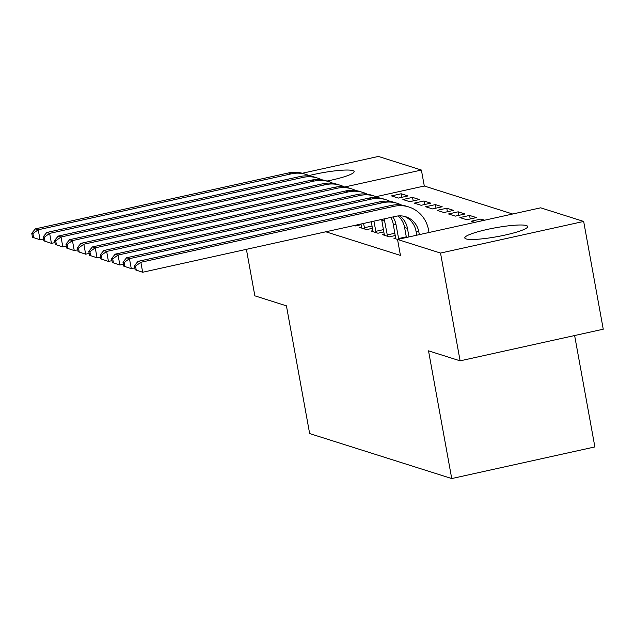 <?xml version="1.0" encoding="UTF-8"?>
<svg xmlns="http://www.w3.org/2000/svg" width="635" height="635" viewBox="0 0 635 635"><rect width="100%" height="100%" fill="white"/><g stroke="black" fill="none" stroke-linecap="round" stroke-linejoin="round"><path stroke-width="0.95" d="M466.066 238.903A31.964 4.516 169.7 0 1 464.796 237.95A31.964 4.516 169.7 0 1 491.355 228.568A31.964 4.516 169.7 0 1 526.423 225.568A31.964 4.516 169.7 0 1 527.693 226.52A31.964 4.516 169.7 0 1 501.134 235.895A31.964 4.516 169.7 0 1 466.066 238.903M309.062 175.562A31.964 4.516 169.7 0 1 352.862 170.609A31.964 4.516 169.7 0 1 354.132 171.561A31.964 4.516 169.7 0 1 326.969 181.054M512.683 214.011L424.299 186.015L421.394 170.053L344.646 187.007M540.671 207.82L583.668 221.44L440.523 253.063L397.534 239.451L540.671 207.82M440.523 253.063L460.113 360.839L603.25 329.208L583.668 221.44M574.627 335.534L594.876 446.929L451.731 478.56L309.65 433.57L286.433 305.84L254.849 295.839L246.396 249.333M302.284 173.26L378.404 156.44L421.394 170.053M469.575 215.432L459.899 217.575L466.741 219.742L476.417 217.599L469.575 215.432L470.217 218.972M384.31 234.275L382.524 234.672L389.366 236.839L395.311 235.522M446.762 208.216L437.094 210.352L443.936 212.519L453.604 210.376L446.762 208.216L447.405 211.749M361.505 227.052L359.72 227.449L366.562 229.616L372.507 228.298M423.958 200.993L414.29 203.129L421.132 205.295L430.8 203.16L423.958 200.993L424.601 204.526M401.153 193.77L391.477 195.905L398.32 198.072L407.995 195.937L401.153 193.77L401.796 197.302M424.299 186.015L376.11 196.667M325.811 231.791L400.439 255.421L397.534 239.451M412.552 197.382L402.884 199.517L409.726 201.684L419.394 199.549L412.552 197.382L413.194 200.914M353.862 225.592L355.155 226.004L361.101 224.687M435.364 204.605L425.688 206.74L432.53 208.907L442.206 206.772L435.364 204.605L436.007 208.137M372.904 230.664L371.126 231.061L377.968 233.228L383.905 231.91M458.168 211.82L448.5 213.963L455.343 216.13L465.01 213.987L458.168 211.82L458.811 215.36M395.716 237.887L393.93 238.276L397.589 239.443M481.322 220.94L480.973 219.043L471.305 221.186L474.964 222.345M480.973 219.043L484.64 220.202M460.113 360.839L428.522 350.837L451.731 478.56M43.537 238.982L40.045 239.752L32.472 237.244L33.615 237.601L32.893 233.609L31.75 233.251L32.472 237.244M31.75 233.251L35.377 228.878L288.584 172.926A30.734 29.393 -72.4 0 1 303.3 173.561L306.149 174.466A30.734 29.393 -72.4 0 1 310.324 176.157M35.377 228.878L38.227 229.775L291.433 173.831A30.734 29.393 -72.4 0 1 306.149 174.466M32.893 233.609L38.227 229.775L40.045 239.752L33.615 237.601M54.943 242.594L51.451 243.364L43.878 240.855L45.021 241.213L44.291 237.22L43.156 236.863L43.878 240.855M43.156 236.863L46.784 232.481L299.99 176.538A30.734 29.393 -72.4 0 1 314.706 177.173L317.556 178.078A30.734 29.393 -72.4 0 1 321.723 179.768M46.784 232.481L49.633 233.386L302.839 177.435A30.734 29.393 -72.4 0 1 317.556 178.078M44.291 237.22L49.633 233.386L51.451 243.364L45.021 241.213M66.35 246.205L62.849 246.975L55.285 244.467L56.42 244.824L55.697 240.832L54.554 240.474L55.285 244.467M54.554 240.474L58.19 236.093L311.388 180.149A30.734 29.393 -72.4 0 1 326.112 180.784L328.962 181.681A30.734 29.393 -72.4 0 1 333.129 183.38M58.19 236.093L61.039 236.998L314.238 181.046A30.734 29.393 -72.4 0 1 328.962 181.681M55.697 240.832L61.039 236.998L62.849 246.975L56.42 244.824M77.748 249.817L74.255 250.587L66.683 248.071L67.826 248.436L67.104 244.443L65.961 244.086L66.683 248.071M65.961 244.086L69.588 239.705L322.794 183.761A30.734 29.393 -72.4 0 1 337.51 184.396L340.36 185.293A30.734 29.393 -72.4 0 1 344.535 186.992M69.588 239.705L72.438 240.609L325.644 184.658A30.734 29.393 -72.4 0 1 340.36 185.293M67.104 244.443L72.438 240.609L74.255 250.587L67.826 248.436M364.712 229.029L363.561 223.449M361.569 228.036L360.982 224.02M89.154 253.428L85.661 254.198L78.089 251.682L79.232 252.047L78.502 248.055L77.367 247.698L78.089 251.682M77.367 247.698L80.994 243.316L334.2 187.373A30.734 29.393 -72.4 0 1 348.917 188.008L351.766 188.905A30.734 29.393 -72.4 0 1 355.933 190.603M80.994 243.316L83.844 244.221L337.05 188.27A30.734 29.393 -72.4 0 1 351.766 188.905M78.502 248.055L83.844 244.221L85.661 254.198L79.232 252.047M364.339 227.727L372.086 226.012M376.118 232.64L373.896 221.163M372.975 231.64L371.308 221.734M100.56 257.04L97.06 257.81L89.495 255.294L90.63 255.659L89.908 251.666L88.765 251.301L89.495 255.294M88.765 251.301L92.4 246.928L345.599 190.976A30.734 29.393 -72.4 0 1 360.323 191.619L363.172 192.516A30.734 29.393 -72.4 0 1 367.34 194.215M92.4 246.928L95.25 247.833L348.448 191.881A30.734 29.393 -72.4 0 1 363.172 192.516M89.908 251.666L95.25 247.833L97.06 257.81L90.63 255.659M375.745 231.338L383.492 229.624M387.517 236.252L384.635 221.155A20.487 19.598 107.6 0 0 384.096 218.908M384.381 235.252L381.786 220.25A20.487 19.598 107.6 0 0 381.627 219.456M111.958 260.652L108.466 261.422L100.894 258.905L102.037 259.27L101.314 255.278L100.171 254.913L100.894 258.905M100.171 254.913L103.799 250.539L357.005 194.588A30.734 29.393 -72.4 0 1 371.721 195.223L374.571 196.128A30.734 29.393 -72.4 0 1 378.738 197.826M103.799 250.539L106.648 251.444L359.854 195.493A30.734 29.393 -72.4 0 1 374.571 196.128M101.314 255.278L106.648 251.444L108.466 261.422L102.037 259.27M387.144 234.95L394.899 233.235M398.732 239.189L396.042 224.766A20.487 19.598 107.6 0 0 392.867 216.972M395.78 238.863L393.192 223.861A20.487 19.598 107.6 0 0 390.85 217.416M123.365 264.263L119.872 265.033L112.3 262.517L113.443 262.882L112.712 258.889L111.577 258.524L112.3 262.517M111.577 258.524L115.205 254.151L368.411 198.199A30.734 29.393 -72.4 0 1 383.127 198.834L385.977 199.739A30.734 29.393 -72.4 0 1 390.144 201.438M115.205 254.151L118.054 255.056L371.261 199.104A30.734 29.393 -72.4 0 1 385.977 199.739M112.712 258.889L118.054 255.056L119.872 265.033L113.443 262.882M398.55 238.562L406.297 236.847M408.996 236.918L407.448 228.378A20.487 19.598 107.6 0 0 399.693 215.852M406.416 237.49L404.598 227.473A20.487 19.598 107.6 0 0 398.097 215.948M134.763 267.875L131.27 268.645L123.706 266.128L124.841 266.494L124.119 262.501L122.976 262.136L123.706 266.128M122.976 262.136L126.611 257.762L379.809 201.811A30.734 29.393 -72.4 0 1 394.533 202.446L397.383 203.351A30.734 29.393 -72.4 0 1 401.55 205.049M126.611 257.762L129.461 258.667L382.659 202.716A30.734 29.393 -72.4 0 1 397.383 203.351M124.119 262.501L129.461 258.667L131.27 268.645L124.841 266.494M419.33 234.632L418.846 231.989A20.487 19.598 107.6 0 0 405.694 216.726A20.487 19.598 107.6 0 0 395.883 216.305L142.677 272.256L135.104 269.74L136.247 270.105L135.525 266.113L134.382 265.748L135.104 269.74M416.75 235.204L415.996 231.084A20.487 19.598 107.6 0 0 404.249 216.337M134.382 265.748L138.009 261.374L140.859 262.279L394.065 206.327A30.734 29.393 -72.4 0 1 408.781 206.962A30.734 29.393 -72.4 0 1 428.522 229.854L428.998 232.497M138.009 261.374L391.216 205.422A30.734 29.393 -72.4 0 1 405.932 206.058L408.781 206.962M135.525 266.113L140.859 262.279L142.677 272.256L136.247 270.105M288.584 172.926L291.433 173.831M299.99 176.538L302.839 177.435M311.388 180.149L314.238 181.046M322.794 183.761L325.644 184.658M334.2 187.373L337.05 188.27M345.599 190.976L348.448 191.881M381.786 220.25L384.635 221.155M357.005 194.588L359.854 195.493M393.192 223.861L396.042 224.766M368.411 198.199L371.261 199.104M404.598 227.473L407.448 228.378M379.809 201.811L382.659 202.716M415.996 231.084L418.846 231.989M391.216 205.422L394.065 206.327"/></g></svg>
